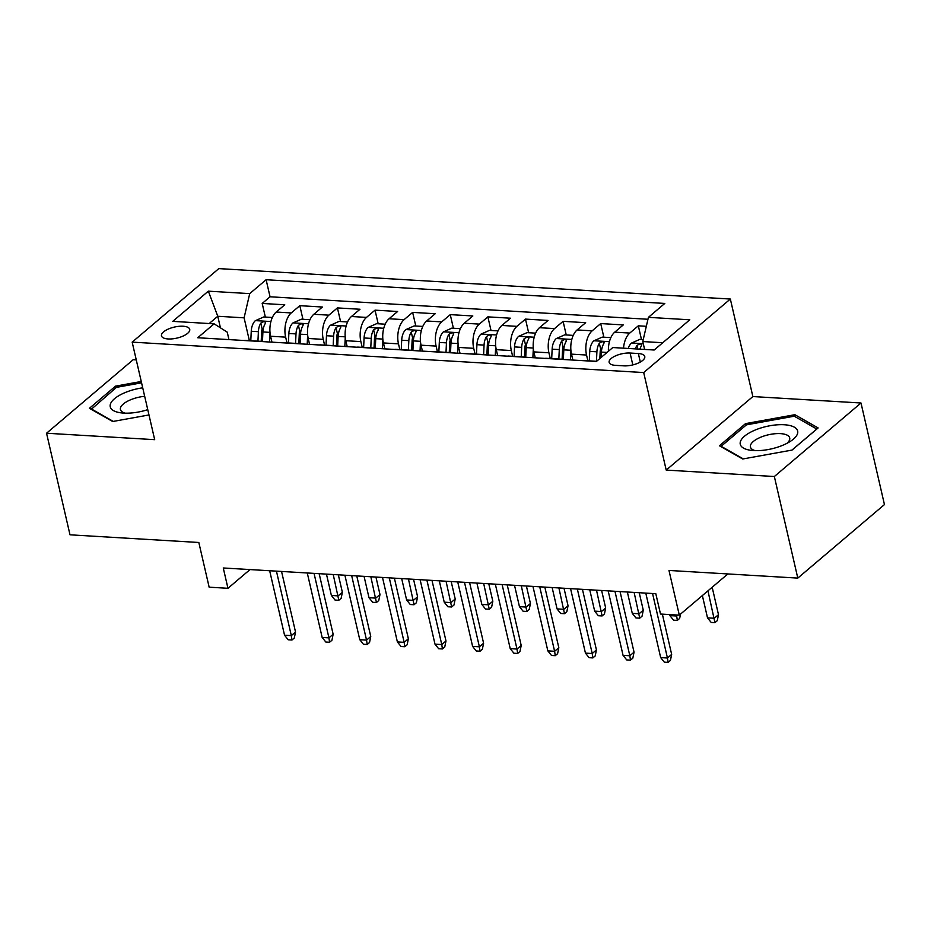 <?xml version="1.0" encoding="UTF-8"?>
<svg xmlns="http://www.w3.org/2000/svg" width="931" height="931" viewBox="0 0 931 931"><rect width="100%" height="100%" fill="white"/><g stroke="black" fill="none" stroke-linecap="round" stroke-linejoin="round"><path stroke-width="1.4" d="M168.115 338.954A14.489 5.656 -13 0 0 183.046 336.079A14.489 5.656 -13 0 0 189.726 329.341A14.489 5.656 -13 0 0 183.104 326.234A14.489 5.656 -13 0 0 168.174 329.12A14.489 5.656 -13 0 0 161.482 335.858A14.489 5.656 -13 0 0 168.115 338.954M136.263 359.89L133.203 359.703L46.55 433.229L70 534.813L198.827 542.482L209.149 587.182L227.955 588.299L250.02 569.574M730.346 299.037L218.82 268.605L132.167 342.131L643.693 372.563L730.346 299.037L752.865 396.559L666.212 470.085L774.348 476.521L861 402.995L752.865 396.559M861 402.995L884.45 504.579L797.797 578.104L668.982 570.447L679.304 615.147L727.844 573.95M774.348 476.521L797.797 578.104M646.323 326.292L638.317 325.815L641.471 339.443M608.432 351.266A18.12 10.055 -86.6 0 1 614.728 332.169L623.281 324.919L600.704 323.581L603.858 337.197M572.868 360.053L571.506 354.141A18.12 10.055 93.4 0 1 577.115 329.935L585.669 322.685L563.092 321.335L566.246 334.962M535.255 357.818L533.894 351.895A18.12 10.055 93.4 0 1 539.503 327.7L548.056 320.439L525.48 319.1L528.633 332.728M497.643 355.584L496.281 349.66A18.12 10.055 93.4 0 1 501.89 325.454L510.444 318.204L487.867 316.866L491.021 330.493M460.03 353.349L458.669 347.426A18.12 10.055 93.4 0 1 464.278 323.22L472.832 315.97L450.255 314.631L453.409 328.247M422.418 351.103L421.056 345.192A18.12 10.055 93.4 0 1 426.666 320.986L435.219 313.735L412.642 312.385L415.796 326.013M384.806 348.869L383.444 342.945A18.12 10.055 93.4 0 1 389.053 318.751L397.607 311.489L375.03 310.151L378.184 323.779M347.193 346.635L345.832 340.711A18.12 10.055 93.4 0 1 351.441 316.505L359.994 309.255L337.418 307.917L340.571 321.544M309.581 344.4L308.219 338.477A18.12 10.055 93.4 0 1 313.828 314.271L322.382 307.021L299.805 305.682L302.959 319.298M679.304 615.147L660.498 614.029L655.808 593.71L223.265 567.98L227.955 588.299M638.352 353.536L630.078 353.035A14.035 5.47 -13 0 0 615.624 355.828A14.035 5.47 -13 0 0 609.142 362.357A14.035 5.47 -13 0 0 615.554 365.359L623.84 365.848A14.035 5.47 -13 0 0 638.294 363.055A14.035 5.47 -13 0 0 644.776 356.538A14.035 5.47 -13 0 0 638.352 353.536L640.319 362.043M228.956 339.594L227.234 332.134L214.118 323.837L197.721 337.744L596.41 361.461L612.807 347.542L654.179 350.009L689.778 319.799L648.407 317.343L664.792 303.436L266.103 279.719L249.706 293.626L244.097 317.832L217.773 316.261L209.196 323.534M214.118 323.837L172.735 321.37L208.335 291.17L249.706 293.626M286.981 342.876L285.642 337.138A18.12 10.055 -86.6 0 1 291.263 312.932L299.805 305.682M271.968 342.154L270.607 336.242L285.642 337.138M324.593 345.122L323.255 339.373A18.12 10.055 -86.6 0 1 328.876 315.167L337.418 307.917M362.206 347.356L360.867 341.607A18.12 10.055 -86.6 0 1 366.488 317.401L375.03 310.151M399.818 349.591L398.48 343.842A18.12 10.055 -86.6 0 1 404.101 319.647L412.642 312.385M437.43 351.825L436.092 346.088A18.12 10.055 -86.6 0 1 441.713 321.882L450.255 314.631M475.043 354.071L473.704 348.322A18.12 10.055 -86.6 0 1 479.325 324.116L487.867 316.866M512.644 356.305L511.317 350.556A18.12 10.055 -86.6 0 1 516.938 326.35L525.48 319.1M550.256 358.54L548.929 352.791A18.12 10.055 -86.6 0 1 554.55 328.596L563.092 321.335M587.868 360.774L586.542 355.037A18.12 10.055 -86.6 0 1 592.163 330.831L600.704 323.581M623.526 348.182A18.12 10.055 -86.6 0 1 629.775 333.065L638.317 325.815M647.953 319.263L270.048 296.78L262.193 303.436L265.347 317.064M270.607 336.242A18.12 10.055 93.4 0 1 276.216 312.036L284.77 304.786L262.193 303.436M582.585 360.634A18.12 10.055 -86.6 0 1 583.958 360.541L596.596 361.298M662.756 342.736L642.786 341.549L648.407 317.343M644.613 349.439L642.786 341.549M666.212 470.085L643.693 372.563M46.55 433.229L154.686 439.665L132.167 342.131M220.438 327.84L217.773 316.261L208.335 291.17M249.368 340.641L244.097 317.832M560.02 359.296A18.12 10.055 -86.6 0 1 561.393 359.203A18.12 10.055 -86.6 0 1 562.755 359.459M561.393 359.203L546.346 358.307A18.12 10.055 93.4 0 0 544.972 358.4M522.407 357.05A18.12 10.055 -86.6 0 1 523.781 356.969A18.12 10.055 -86.6 0 1 525.142 357.213M523.781 356.969L508.733 356.073A18.12 10.055 93.4 0 0 507.36 356.166M484.795 354.816A18.12 10.055 -86.6 0 1 486.168 354.734A18.12 10.055 -86.6 0 1 487.53 354.979M486.168 354.734L471.121 353.838A18.12 10.055 93.4 0 0 469.748 353.92M447.183 352.581A18.12 10.055 -86.6 0 1 448.556 352.488A18.12 10.055 -86.6 0 1 449.917 352.744M448.556 352.488L433.509 351.592A18.12 10.055 93.4 0 0 432.135 351.685M409.57 350.347A18.12 10.055 -86.6 0 1 410.943 350.254A18.12 10.055 -86.6 0 1 412.305 350.51M410.943 350.254L395.896 349.358A18.12 10.055 93.4 0 0 394.523 349.451M371.958 348.101A18.12 10.055 -86.6 0 1 373.331 348.019A18.12 10.055 -86.6 0 1 374.693 348.264M373.331 348.019L358.284 347.123A18.12 10.055 93.4 0 0 356.91 347.205M334.345 345.867A18.12 10.055 -86.6 0 1 335.719 345.785A18.12 10.055 -86.6 0 1 337.08 346.029M335.719 345.785L320.671 344.889A18.12 10.055 93.4 0 0 319.298 344.97M296.733 343.632A18.12 10.055 -86.6 0 1 298.106 343.539A18.12 10.055 -86.6 0 1 299.468 343.795M298.106 343.539L283.059 342.643A18.12 10.055 93.4 0 0 281.686 342.736M259.121 341.398A18.12 10.055 -86.6 0 1 260.494 341.305A18.12 10.055 -86.6 0 1 261.855 341.561M270.048 296.78L266.103 279.719M260.494 341.305L245.447 340.409A18.12 10.055 93.4 0 0 244.073 340.502M794.876 414.702L745.533 423.617L719.43 445.763L742.682 458.995L792.025 450.08L818.116 427.934L794.876 414.702L795.365 416.844M141.256 381.489L115.525 386.144L89.423 408.29L112.674 421.51L148.983 414.958M745.917 425.292L745.533 423.617M115.909 387.808L115.525 386.144M652.561 593.513L667.446 657.996L671.658 654.412L670.436 660.405L668.097 662.395L667.446 657.996L660.673 657.589L645.788 593.117M671.658 654.412L662.36 614.134M668.097 662.395L664.338 662.162L660.673 657.589M643.251 339.547L639.865 339.338L631.427 343.097A11.998 6.657 93.4 0 0 628.262 348.462M639.923 349.16A11.998 6.657 -86.6 0 1 641.447 345.785C641.587 343.492 640.086 343.399 636.932 345.506A11.998 6.657 93.4 0 0 635.408 348.892M641.447 345.785L641.75 344.679M718.499 614.669L717.277 620.663L714.938 622.641L711.168 622.42L707.513 617.847L714.286 618.254L718.499 614.669L712.168 587.252M714.938 622.641L707.956 590.836M707.513 617.847L702.37 595.572M753.738 450.581A29.443 11.475 -13 0 0 790.361 441.364A29.443 11.475 -13 0 0 784.181 424.745A29.443 11.475 -13 0 0 745.312 435.557A29.443 11.475 -13 0 0 751.364 450.371A29.443 11.475 -13 0 0 753.738 450.581M786.998 443.307A20.156 7.855 -13 0 0 789.709 437.942A20.156 7.855 -13 0 0 780.492 433.625A20.156 7.855 -13 0 0 759.743 437.64A20.156 7.855 -13 0 0 750.433 447.008A20.156 7.855 -13 0 0 755.239 450.639M743.275 458.89L721.153 446.298L746.441 424.839L794.248 416.204L816.778 429.028L791.944 450.092M142.722 387.82A29.443 11.475 -13 0 0 125.394 392.463A29.443 11.475 -13 0 0 121.356 412.887A29.443 11.475 -13 0 0 147.761 409.652M144.677 396.292A20.156 7.855 -13 0 0 130.782 399.713A20.156 7.855 -13 0 0 120.436 409.524A20.156 7.855 -13 0 0 125.231 413.166M91.261 409.337L116.433 387.366L141.57 382.827M113.268 421.406L91.145 408.825M614.949 591.278L629.833 655.75L634.046 652.177L632.824 658.17L630.485 660.149L629.833 655.75L623.06 655.354L608.176 590.871M634.046 652.177L620.058 591.581M630.485 660.149L626.726 659.928L623.06 655.354M577.336 589.044L592.221 653.515L596.434 649.943L595.212 655.924L592.872 657.914L592.221 653.515L585.448 653.12L570.563 588.636M596.434 649.943L582.445 589.346M592.872 657.914L589.114 657.693L585.448 653.12M539.724 586.798L554.608 651.281L558.821 647.708L557.599 653.69L555.26 655.68L554.608 651.281L547.835 650.874L532.951 586.402M558.821 647.708L544.833 587.112M555.26 655.68L551.501 655.459L547.835 650.874M502.112 584.563L516.996 649.047L521.209 645.462L519.987 651.456L517.648 653.446L516.996 649.047L510.223 648.639L495.339 584.168M521.209 645.462L507.22 584.866M517.648 653.446L513.889 653.213L510.223 648.639M610.852 337.616L602.252 337.103L593.815 340.862A11.998 6.657 93.4 0 0 589.754 351.394L589.311 360.867M601.158 357.434L601.414 352.093A11.998 6.657 -86.6 0 1 603.835 343.539C603.975 341.258 602.473 341.165 599.32 343.271A11.998 6.657 93.4 0 0 596.899 351.813L596.457 361.286M599.855 358.54L600.169 351.883A6.11 3.387 -86.6 0 1 600.67 349.125L599.32 343.271M603.835 343.539L604.138 342.445M680.549 614.088L679.665 618.417L677.326 620.407L673.555 620.186L669.901 615.612L676.674 616.008L676.43 614.972M677.326 620.407L676.674 616.008L677.791 615.054M669.901 615.612L669.657 614.565M573.24 335.381L564.64 334.869L556.203 338.616A11.998 6.657 93.4 0 0 552.141 349.16L551.699 358.633M570.936 350.626L570.494 359.913M563.348 359.494L563.802 349.847A11.998 6.657 -86.6 0 1 566.223 341.305C566.362 339.024 564.861 338.931 561.707 341.037A11.998 6.657 93.4 0 0 559.287 349.579L558.844 359.052M562.103 359.296L562.557 349.649A6.11 3.387 -86.6 0 1 563.057 346.879L561.707 341.037M566.223 341.305L566.525 340.211M643.274 610.201L642.053 616.182L639.713 618.172L635.943 617.951L632.289 613.366L639.062 613.773L643.274 610.201L639.236 592.721M639.713 618.172L634.127 592.419M632.289 613.366L627.354 592.011M535.628 333.147L527.027 332.635L518.59 336.382A11.998 6.657 93.4 0 0 514.529 346.914L514.087 356.387M533.323 348.38L532.881 357.679M525.736 357.248L526.19 347.612A11.998 6.657 -86.6 0 1 528.61 339.07C528.75 336.778 527.249 336.696 524.095 338.803A11.998 6.657 93.4 0 0 521.674 347.344L521.232 356.817M524.49 357.05L524.944 347.414A6.11 3.387 -86.6 0 1 525.445 344.645L524.095 338.803M528.61 339.07L528.913 337.965M605.662 607.955L604.44 613.948L602.101 615.938L598.33 615.717L594.676 611.132L601.449 611.539L605.662 607.955L601.624 590.487M602.101 615.938L596.515 590.184M594.676 611.132L589.742 589.777M498.015 330.901L489.415 330.389L480.978 334.148A11.998 6.657 93.4 0 0 476.916 344.679L476.474 354.152M495.711 346.146L495.269 355.444M488.123 355.014L488.577 345.378A11.998 6.657 -86.6 0 1 490.998 336.836C491.137 334.543 489.636 334.45 486.482 336.557A11.998 6.657 93.4 0 0 484.062 345.11L483.62 354.583M486.878 354.816L487.332 345.168A6.11 3.387 -86.6 0 1 487.832 342.41L486.482 336.557M490.998 336.836L491.3 335.73M568.05 605.72L566.828 611.714L564.489 613.692L560.718 613.471L557.064 608.897L563.837 609.305L568.05 605.72L564.011 588.252M564.489 613.692L558.903 587.938M557.064 608.897L552.13 587.542M464.499 582.329L479.384 646.801L483.596 643.228L482.374 649.221L480.035 651.2L479.384 646.801L472.611 646.405L457.726 581.922M483.596 643.228L469.608 582.631M480.035 651.2L476.276 650.978L472.611 646.405M460.403 328.666L451.803 328.154L443.365 331.913A11.998 6.657 93.4 0 0 439.304 342.445L438.862 351.918M458.099 343.911L457.656 353.198M450.511 352.779L450.965 343.143A11.998 6.657 -86.6 0 1 453.385 334.59C453.525 332.309 452.024 332.216 448.87 334.322A11.998 6.657 93.4 0 0 446.449 342.864L446.007 352.337M449.266 352.581L449.72 342.934A6.11 3.387 -86.6 0 1 450.22 340.176L448.87 334.322M453.385 334.59L453.688 333.496M530.437 603.486L529.215 609.468L526.876 611.458L523.106 611.236L519.451 606.663L526.224 607.059L530.437 603.486L526.399 586.006M526.876 611.458L521.29 585.704M519.451 606.663L514.517 585.308M426.887 580.094L441.771 644.566L445.984 640.993L444.762 646.975L442.423 648.965L441.771 644.566L434.998 644.171L420.114 579.687M445.984 640.993L431.996 580.397M442.423 648.965L438.664 648.744L434.998 644.171M422.79 326.432L414.19 325.92L405.753 329.667A11.998 6.657 93.4 0 0 401.692 340.211L401.249 349.684M420.486 341.677L420.044 350.964M412.899 350.545L413.352 340.897A11.998 6.657 -86.6 0 1 415.773 332.355C415.913 330.074 414.411 329.981 411.258 332.088A11.998 6.657 93.4 0 0 408.837 340.63L408.395 350.103M411.653 350.347L412.107 340.699A6.11 3.387 -86.6 0 1 412.608 337.93L411.258 332.088M415.773 332.355L416.076 331.261M492.825 601.251L491.603 607.233L489.264 609.223L485.493 609.002L481.839 604.417L488.612 604.824L492.825 601.251L488.787 583.772M489.264 609.223L483.678 583.469M481.839 604.417L476.905 583.062M389.274 577.848L404.159 642.332L408.372 638.759L407.15 644.741L404.81 646.731L404.159 642.332L397.386 641.925L382.501 577.453M408.372 638.759L394.383 578.163M404.81 646.731L401.052 646.51L397.386 641.925M385.178 324.197L376.578 323.685L368.141 327.433A11.998 6.657 93.4 0 0 364.079 337.965L363.637 347.438M382.874 339.431L382.432 348.729M375.286 348.299L375.74 338.663A11.998 6.657 -86.6 0 1 378.161 330.121C378.3 327.828 376.799 327.747 373.645 329.853A11.998 6.657 93.4 0 0 371.225 338.395L370.782 347.868M374.041 348.101L374.495 338.453A6.11 3.387 -86.6 0 1 374.995 335.695L373.645 329.853M378.161 330.121L378.463 329.015M455.212 599.005L453.991 604.999L451.651 606.989L447.881 606.756L444.227 602.182L451 602.59L455.212 599.005L451.174 581.538M451.651 606.989L446.065 581.235M444.227 602.182L439.292 580.828M351.662 575.614L366.546 640.097L370.759 636.513L369.537 642.506L367.198 644.496L366.546 640.097L359.773 639.69L344.889 575.218M370.759 636.513L356.771 575.917M367.198 644.496L363.439 644.264L359.773 639.69M347.566 321.951L338.965 321.439L330.528 325.198A11.998 6.657 93.4 0 0 326.467 335.73L326.025 345.203M345.261 337.197L344.819 346.495M337.674 346.064L338.128 336.428A11.998 6.657 -86.6 0 1 340.548 327.887C340.688 325.594 339.187 325.501 336.033 327.607A11.998 6.657 93.4 0 0 333.612 336.161L333.17 345.634M336.428 345.867L336.882 336.219A6.11 3.387 -86.6 0 1 337.383 333.461L336.033 327.607M340.548 327.887L340.851 326.781M417.6 596.771L416.378 602.764L414.039 604.743L410.268 604.522L406.614 599.948L413.387 600.355L417.6 596.771L413.562 579.303M414.039 604.743L408.453 578.989M406.614 599.948L401.68 578.593M314.05 573.38L328.934 637.851L333.147 634.279L331.925 640.272L329.586 642.25L328.934 637.851L322.161 637.456L307.277 572.972M333.147 634.279L319.158 573.682M329.586 642.25L325.827 642.029L322.161 637.456M309.953 319.717L301.353 319.205L292.916 322.964A11.998 6.657 93.4 0 0 288.854 333.496L288.412 342.969M307.649 334.962L307.207 344.249M300.061 343.83L300.515 334.194A11.998 6.657 -86.6 0 1 302.936 325.641C303.075 323.36 301.574 323.266 298.42 325.373A11.998 6.657 93.4 0 0 296 333.915L295.558 343.388M298.816 343.632L299.27 333.985A6.11 3.387 -86.6 0 1 299.77 331.227L298.42 325.373M302.936 325.641L303.238 324.547M379.988 594.537L378.766 600.518L376.427 602.508L372.656 602.287L369.002 597.714L375.775 598.109L379.988 594.537L375.949 577.057M376.427 602.508L370.841 576.755M369.002 597.714L364.068 576.359M276.437 571.145L291.322 635.617L295.534 632.044L294.312 638.026L291.973 640.016L291.322 635.617L284.549 635.221L269.664 570.738M295.534 632.044L281.546 571.448M291.973 640.016L288.214 639.795L284.549 635.221M272.341 317.483L263.741 316.971L255.303 320.718A11.998 6.657 93.4 0 0 251.242 331.261L250.8 340.723M270.037 332.728L269.594 342.014M262.449 341.596L262.903 331.948A11.998 6.657 -86.6 0 1 265.323 323.406C265.463 321.125 263.962 321.032 260.808 323.138A11.998 6.657 93.4 0 0 258.387 331.68L257.945 341.153M261.204 341.398L261.658 331.75A6.11 3.387 -86.6 0 1 262.158 328.98L260.808 323.138M265.323 323.406L265.626 322.312M342.375 592.302L341.153 598.284L338.814 600.274L335.044 600.053L331.389 595.468L338.162 595.875L342.375 592.302L338.337 574.823M338.814 600.274L333.228 574.52M331.389 595.468L326.455 574.113M308.219 338.477L323.255 339.373M345.832 340.711L360.867 341.607M383.444 342.945L398.48 343.842M421.056 345.192L436.092 346.088M458.669 347.426L473.704 348.322M496.281 349.66L511.317 350.556M533.894 351.895L548.929 352.791M571.506 354.141L586.542 355.037M614.728 332.169L629.775 333.065M276.216 312.036L291.263 312.932M313.828 314.271L328.876 315.167M351.441 316.505L366.488 317.401M389.053 318.751L404.101 319.647M426.666 320.986L441.713 321.882M464.278 323.22L479.325 324.116M501.89 325.454L516.938 326.35M539.503 327.7L554.55 328.596M577.115 329.935L592.163 330.831M632.824 364.905L630.078 353.035M643.286 343.69L631.637 343.004M637.747 349.032L636.932 345.506M609.421 341.677L594.025 340.758M596.899 351.813L589.754 351.394M607.059 352.418L601.414 352.093M571.809 339.443L556.412 338.523M559.287 349.579L552.141 349.16M570.901 350.277L563.802 349.847M534.196 337.208L518.8 336.289M521.674 347.344L514.529 346.914M533.288 348.031L526.19 347.612M496.584 334.962L481.187 334.054M484.062 345.11L476.916 344.679M495.676 345.797L488.577 345.378M458.971 332.728L443.575 331.808M446.449 342.864L439.304 342.445M458.064 343.562L450.965 343.143M421.359 330.493L405.963 329.574M408.837 340.63L401.692 340.211M420.451 341.328L413.352 340.897M383.747 328.259L368.35 327.34M371.225 338.395L364.079 337.965M382.839 339.082L375.74 338.663M346.134 326.013L330.738 325.105M333.612 336.161L326.467 335.73M345.226 336.847L338.128 336.428M308.522 323.779L293.125 322.859M296 333.915L288.854 333.496M307.614 334.613L300.515 334.194M270.909 321.544L255.513 320.625M258.387 331.68L251.242 331.261M270.002 332.379L262.903 331.948"/></g></svg>

